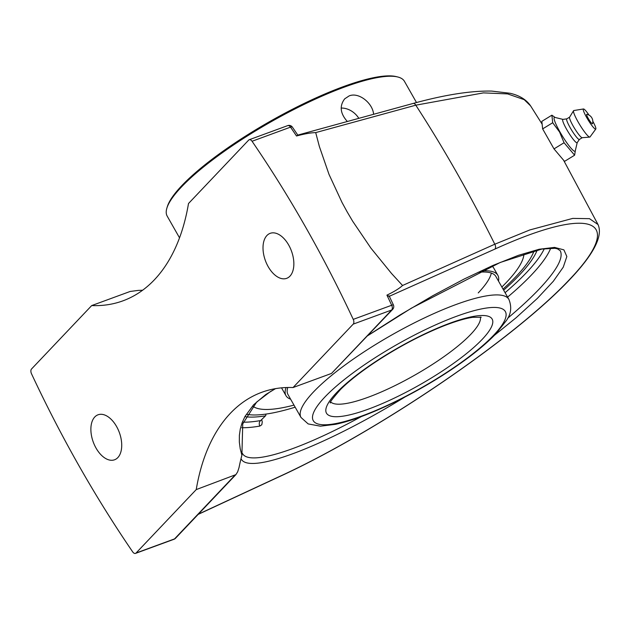 <?xml version="1.0" encoding="UTF-8"?>
<svg xmlns="http://www.w3.org/2000/svg" width="630" height="630" viewBox="0 0 630 630"><rect width="100%" height="100%" fill="white"/><g stroke="black" fill="none" stroke-linecap="round" stroke-linejoin="round"><path stroke-width="0.94" d="M117.834 457.593A23.964 13.892 69.9 0 1 114.558 459.782A23.964 13.892 69.9 0 1 94.539 445.158A23.964 13.892 69.9 0 1 94.768 416.981A23.964 13.892 69.9 0 1 98.052 414.792A23.964 13.892 69.9 0 1 118.062 429.416A23.964 13.892 69.9 0 1 117.834 457.593M289.965 276.145A23.964 13.892 69.9 0 1 286.689 278.334A23.964 13.892 69.9 0 1 266.671 263.71A23.964 13.892 69.9 0 1 266.899 235.533A23.964 13.892 69.9 0 1 270.183 233.336A23.964 13.892 69.9 0 1 290.194 247.968A23.964 13.892 69.9 0 1 289.965 276.145M563.582 160.209L598.012 224.524L589.475 218.665L572.78 218.397L529.854 229.934L494.786 244.22L402.562 285.492C399.396 288.43 394.183 291.651 386.922 295.139A793.902 460.128 69.9 0 1 391.702 305.251L353.241 319.371A793.902 460.128 -110.1 0 0 252.055 141.262L290.524 127.142A4.024 1.315 145.6 0 1 292.391 127.126L297.793 135.088L413.099 103.454A4.024 2.347 -105.3 0 0 413.091 103.454A4.024 2.347 -105.3 0 1 415.792 105.178L483.43 92.886L507.599 93.901L524.207 99.658L530.602 105.895C526.389 99.674 519.561 95.469 510.119 93.279L491.731 91.09C470.988 90.665 444.78 94.784 413.099 103.454M297.62 135.356L296.517 135.986C304.369 133.859 310.763 132.725 315.701 132.599L415.792 105.178A888.938 515.206 69.9 0 1 494.786 244.22A4.024 2.465 -114.1 0 1 494.928 249.078C592.673 204.506 627.22 219.39 569.284 279.775C513.489 339.255 376.748 432.133 278.933 476.76A4.024 2.307 65.1 0 1 278.507 477.075A4.024 2.307 65.1 0 1 278.428 477.107M252.055 141.262A4.024 2.331 69.9 0 0 249.22 139.734A4.024 2.331 69.9 0 0 248.669 140.104L188.504 203.522A229.879 133.237 69.9 0 1 154.421 279.767A229.879 133.237 69.9 0 1 122.976 300.825A229.879 133.237 69.9 0 1 91.697 305.574L31.524 368.999A4.024 2.331 69.9 0 0 31.5 373.755A793.902 460.128 -110.1 0 0 132.678 551.864A4.024 2.331 69.9 0 0 135.513 553.392L173.982 539.28A4.024 4.024 0 0 0 175.518 538.272L235.888 474.626L196.229 489.597L136.064 553.022A4.024 2.331 69.9 0 1 135.513 553.392M402.562 285.492L391.49 273.436L370.905 248.118L352.674 221.232L347.185 211.916L342.051 202.521L329.01 174.384L319.347 146.444L315.709 132.599M570.174 279.114L569.284 279.775M386.922 295.139L389.096 296.391L494.928 249.078M91.697 305.574L130.158 291.462L138.356 290.391A229.879 133.237 -110.1 0 0 142.648 290.202M331.514 373.433L392.663 309.369A4.024 3.15 -136.5 0 1 391.679 310.007L331.514 373.433L293.044 387.544A229.879 133.237 69.9 0 0 261.765 392.301A229.879 133.237 69.9 0 0 230.312 413.359A229.879 133.237 69.9 0 0 196.229 489.597M353.241 319.371A4.024 2.331 69.9 0 1 353.209 324.127L293.044 387.544M275.475 388.655L265.789 394.522L253.559 404.83L245.007 416.422L242.172 422.596L240.29 428.959L239.361 435.456L239.337 442.055L240.203 448.686L241.896 455.293L242.739 423.911L256.662 402.058L270.309 391.655L275.554 388.639M241.896 455.293A229.879 133.237 -110.1 0 0 239.022 467.594L237.652 471.854L235.888 474.626M560.243 250.724C563.74 257.639 556.794 270.341 539.43 288.816C530.885 297.809 520.317 307.598 507.725 318.197M361.439 416.524C298.384 450.899 248.858 466.247 242.408 453.403L242.322 453.238M241.786 427.715A188.236 42.344 150.4 0 0 259.867 426.077L261.804 424.746L262.269 421.95L261.726 419.832M259.867 426.077A4.024 3.323 80.2 0 1 260.662 420.564L265.766 415.579L260.662 420.564A184.212 41.438 -29.6 0 1 243.298 422.179M265.907 414.091L265.766 415.579M503.653 290.186A174.66 39.288 150.4 0 0 519.191 275.286A174.66 39.288 150.4 0 0 537.217 250M245.59 416.761A174.66 39.288 150.4 0 0 265.072 415.91M574.615 155.201L564.559 161.367L554.006 148.9L564.063 142.734L574.615 155.201L575.371 150.468M554.006 148.9L542.643 128.898L552.699 122.732L559.566 132.001L564.063 142.734M555.124 117.471L551.888 115.188L552.699 122.732M542.643 128.898L541.832 121.354L551.888 115.188M577.23 142.569L575.277 150.838A19.829 2.859 -121.5 0 1 559.944 131.938A19.829 2.859 -121.5 0 1 554.754 117.377L563.007 119.393M586.774 114.329A7.324 7.324 0 0 1 592.507 123.685A5.528 0.795 -121.5 0 1 588.877 119.472A5.528 0.795 -121.5 0 1 586.774 114.329A5.528 0.795 -121.5 0 1 586.892 114.377M579.427 139.427L577.182 142.64A13.655 1.969 -121.5 0 1 566.693 129.441A13.655 1.969 -121.5 0 1 562.921 119.401L566.811 118.849M579.466 139.38A12.072 1.74 -121.5 0 1 579.387 139.458A12.072 1.74 -121.5 0 1 570.197 127.717A12.072 1.74 -121.5 0 1 566.764 118.881L569.615 117.133M592.822 121.291A11.805 1.701 -121.5 0 1 595.799 129.048L590.011 136.954A15.514 2.236 -121.5 0 1 589.751 137.096L582.167 137.71A12.072 1.74 -121.5 0 1 573.103 125.929A12.072 1.74 -121.5 0 1 569.583 117.188L573.568 110.707A15.514 2.236 -121.5 0 1 573.812 110.541L583.482 108.966A11.805 1.701 -121.5 0 1 589.042 115.132M589.751 137.096A15.514 2.236 -121.5 0 1 578.104 121.944A15.514 2.236 -121.5 0 1 573.568 110.707M595.799 129.048A11.805 1.701 -121.5 0 1 586.743 117.637A11.805 1.701 -121.5 0 1 583.482 108.966M534.067 250.756A170.636 38.383 -29.6 0 1 532.83 253.843A170.636 38.383 -29.6 0 1 516.112 276.42A170.636 38.383 -29.6 0 1 503.031 289.091M295.163 407.185A170.636 38.383 -29.6 0 1 249.63 414.729A170.636 38.383 -29.6 0 1 246.897 414.32M480.91 271.002A121.834 27.405 -29.6 0 1 497.865 275.334A121.834 27.405 -29.6 0 1 498.48 281.075M290.603 399.168A121.834 27.405 -29.6 0 1 285.988 395.695A121.834 27.405 -29.6 0 1 286.067 387.544M285.988 395.695L281.886 388.466A121.834 27.405 -29.6 0 1 281.579 387.844M491.888 266.033A121.834 27.405 -29.6 0 1 493.755 268.104L497.865 275.334M523.955 253.669A156.61 35.225 -29.6 0 1 506.488 282.319A156.61 35.225 -29.6 0 1 501.858 287.02M293.982 405.114A156.61 35.225 -29.6 0 1 252.748 406.169M491.329 273.066A119.535 26.893 -29.6 0 1 478.241 292.911M478.076 272.333A119.535 26.893 -29.6 0 1 495.865 276.468L508.875 299.368A119.535 26.893 150.4 0 0 424.872 317.717A119.535 26.893 150.4 0 0 313.48 391.97A119.535 26.893 150.4 0 0 300.998 417.462L287.989 394.561A119.535 26.893 -29.6 0 1 287.752 387.497M179.534 237.849L167.178 216.098A136.434 30.689 -29.6 0 1 166.879 208.12A136.434 30.689 -29.6 0 1 181.424 187.008A136.434 30.689 -29.6 0 1 294.761 109.045A136.434 30.689 -29.6 0 1 397.735 76.978A136.434 30.689 -29.6 0 1 404.436 81.317L416.493 102.532M347.335 121.488C340.2 113.518 339.318 105.966 344.697 98.839L349.146 95.91C358.816 91.815 372.85 103.265 373.59 114.29M397.735 76.978L396.238 76.608A135.285 30.429 150.4 0 0 270.223 121.275A135.285 30.429 150.4 0 0 167.328 206.64L166.879 208.12M358.816 118.338A17.963 14.065 43.5 0 0 341.192 108.061M292.391 127.126A4.024 4.024 0 0 0 287.69 125.622A4.024 2.331 69.9 0 1 290.524 127.142A793.902 460.128 69.9 0 1 296.517 135.986M278.933 476.76L198.363 514.182M241.022 458.687C248.488 475.524 325.387 446.276 407.775 395.262M490.408 338.554L516.159 317.701L537.414 298.344L553.329 281.264L563.275 267.136L566.842 256.528L563.897 249.866L554.558 247.401L539.193 249.244L518.419 255.323L493.062 265.387L464.129 279.043L432.778 295.738L400.263 314.811L367.865 335.507M353.209 324.127L391.679 310.007A4.024 2.331 69.9 0 0 391.702 305.251A4.024 0.48 -25.1 0 1 393.388 304.896L389.104 295.824M234.699 475.485L174.534 538.91A4.024 3.15 43.5 0 0 175.518 538.272M136.064 553.022L174.534 538.91A4.024 2.331 69.9 0 1 173.982 539.28M507.599 297.124A188.236 42.344 150.4 0 0 531.515 274.885A188.236 42.344 150.4 0 0 550.762 248.094M544.344 248.661A184.212 41.438 -29.6 0 1 505.079 292.69M493.81 335.097A110.455 24.846 -29.6 0 1 326.12 424.754A110.455 24.846 -29.6 0 1 407.98 338.467A110.455 24.846 -29.6 0 1 493.81 335.097M482.202 339.357A95.287 21.436 150.4 0 0 408.169 342.263A95.287 21.436 150.4 0 0 337.546 416.698A95.287 21.436 150.4 0 0 482.202 339.357M480.351 317.024A86.208 19.388 -29.6 0 1 470.886 334.215A86.208 19.388 -29.6 0 1 392.978 386.599A86.208 19.388 -29.6 0 1 330.766 402.003M530.61 105.895L542.139 124.173M570.063 279.232C513.812 339.2 376.598 432.306 278.507 477.075L198.166 514.395M570.087 279.208C593.854 254.071 603.17 235.848 598.012 224.524M249.22 139.734L287.69 125.622M392.663 309.369A4.024 4.024 0 0 0 393.388 304.896M560.235 250.709L557.432 248.826L554.967 248.299L541.847 249.063L500.259 262.458L411.437 308.149L367.644 335.735M579.387 139.458L582.238 137.702M508.875 299.368C511.914 306.881 511.127 313.874 506.512 320.355L496.03 333.656C484.856 345.295 469.381 357.683 449.592 370.81C411.76 395.986 364.282 418.43 335.491 424.321L320.41 426.179L308.172 423.919L300.998 417.462M330.482 402.869L330.482 402.869C329.057 403.224 332.412 398.751 340.546 389.442C348.894 381.142 360.407 372.078 375.078 362.274C397.814 347.303 420.494 335.262 443.11 326.151C455.348 321.347 465.224 318.402 472.744 317.315L481.241 317.229M532.83 253.843L534.272 250.709M249.63 414.729L246.834 414.43"/></g></svg>
